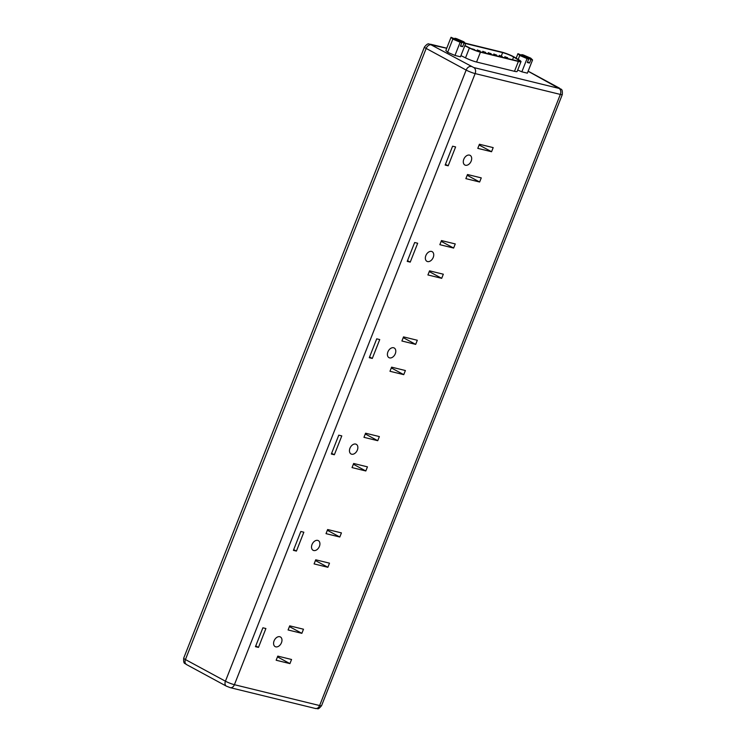 <?xml version="1.0" encoding="UTF-8"?>
<svg xmlns="http://www.w3.org/2000/svg" width="746" height="746" viewBox="0 0 746 746"><rect width="100%" height="100%" fill="white"/><g stroke="black" fill="none" stroke-linecap="round" stroke-linejoin="round"><path stroke-width="1.12" d="M274.08 640.879A5.492 3.739 -61.6 0 1 280.393 636.953A5.492 3.739 -61.6 0 1 281.475 642.688A5.492 3.739 -61.6 0 1 275.162 646.614A5.492 3.739 -61.6 0 1 274.08 640.879M312.014 544.561A5.492 3.739 -61.6 0 1 318.337 540.636A5.492 3.739 -61.6 0 1 319.419 546.37A5.492 3.739 -61.6 0 1 313.106 550.287A5.492 3.739 -61.6 0 1 312.014 544.561M349.958 448.234A5.492 3.739 -61.6 0 1 356.271 444.308A5.492 3.739 -61.6 0 1 357.362 450.043A5.492 3.739 -61.6 0 1 351.04 453.969A5.492 3.739 -61.6 0 1 349.958 448.234M387.901 351.916A5.492 3.739 -61.6 0 1 394.214 347.99A5.492 3.739 -61.6 0 1 395.296 353.725A5.492 3.739 -61.6 0 1 388.983 357.651A5.492 3.739 -61.6 0 1 387.901 351.916M425.845 255.598A5.492 3.739 -61.6 0 1 432.158 251.672A5.492 3.739 -61.6 0 1 433.24 257.407A5.492 3.739 -61.6 0 1 426.926 261.333A5.492 3.739 -61.6 0 1 425.845 255.598M471.183 161.089A5.492 3.739 118.4 0 0 470.101 155.355A5.492 3.739 118.4 0 0 463.788 159.28A5.492 3.739 118.4 0 0 464.87 165.015A5.492 3.739 118.4 0 0 471.183 161.089M455.284 39.352L461.821 42.643L460.161 42.242L454.957 55.446L460.469 56.799L465.672 43.585L463.863 41.795L456.552 38.652L454.892 38.242L454.687 38.783M461.821 42.643L460.441 46.14L462.641 46.672L464.012 43.184L457.559 39.678L457.251 40.452M472.237 48.863L474.605 49.646L472.237 48.863M477.748 50.215L480.116 50.998L477.748 50.215M483.249 51.558L485.627 52.351L483.249 51.558M488.761 52.91L491.138 53.693L488.761 52.91M494.272 54.262L496.65 55.045L494.272 54.262M499.783 55.605L502.151 56.388L499.783 55.605M505.294 56.957L507.662 57.74L505.294 56.957M465.252 43.175L501.657 52.08A9.241 1.194 -158.5 0 1 513.835 56.827A9.241 1.194 -158.5 0 1 514.777 57.358L519.58 60.286A9.241 1.194 -158.5 0 1 521.016 61.62A9.241 1.194 -158.5 0 1 518.367 61.452L480.443 52.173A9.241 1.194 -158.5 0 1 469.393 48.014L464.823 45.748M522.172 55.717L528.709 59.009L527.338 62.505L529.529 63.037L530.91 59.549L532.56 59.95L527.357 73.164L521.855 71.812L527.058 58.608L528.709 59.009M528.037 58.645L528.392 58.039L527.525 57.367L524.447 56.043L524.149 56.817M521.575 55.148L521.79 54.607L523.45 55.008L530.76 58.16L532.56 59.95M522.256 55.512L517.938 53.665L516.148 58.197M517.938 53.665L519.738 55.456L527.058 58.608M455.358 39.146L451.041 37.3L452.85 39.1L460.161 42.242M517.705 70.031L521.855 71.812M521.016 61.62L517.137 71.476A9.241 1.194 -158.5 0 1 514.488 71.308L476.563 62.03A9.241 1.194 -158.5 0 1 465.513 57.871L460.935 55.605M451.041 37.3L445.838 50.514L447.647 52.304L454.957 55.446M429.547 270.835L427.924 274.957L441.697 278.333L443.32 274.211L429.547 270.835M441.473 240.566L439.842 244.688L453.624 248.064L455.246 243.933L441.473 240.566M414.664 242.515L407.223 261.389L410.235 262.126L417.676 243.252L414.664 242.515M452.598 146.197L445.166 165.071L448.178 165.808L455.61 146.934L452.598 146.197M467.49 174.517L465.868 178.639L479.641 182.015L481.263 177.884L467.49 174.517M479.408 144.248L477.785 148.37L491.567 151.736L493.19 147.615L479.408 144.248M379.733 339.57L376.721 338.833L369.289 357.707L372.301 358.444L379.733 339.57M341.789 435.897L338.777 435.16L331.345 454.025L334.357 454.762L341.789 435.897M303.846 532.215L300.834 531.478L293.402 550.352L296.414 551.089L303.846 532.215M265.902 628.533L262.9 627.796L255.458 646.67L258.47 647.407L265.902 628.533M417.303 340.26L403.53 336.884L401.907 341.006L415.681 344.382L417.303 340.26M379.36 436.578L365.587 433.202L363.964 437.333L377.737 440.7L379.36 436.578M341.426 532.896L327.643 529.529L326.021 533.651L339.803 537.017L341.426 532.896M303.482 629.214L289.709 625.847L288.077 629.969L301.86 633.335L303.482 629.214M405.386 370.529L391.603 367.153L389.981 371.284L403.754 374.651L405.386 370.529M367.442 466.847L353.66 463.48L352.037 467.602L365.82 470.968L367.442 466.847M329.499 563.165L315.726 559.798L314.094 563.92L327.876 567.286L329.499 563.165M291.555 659.483L277.782 656.116L276.16 660.238L289.933 663.614L291.555 659.483M464.907 45.525L470.232 48.164A7.73 0.998 21.5 0 0 479.464 51.642L517.398 60.92A7.73 0.998 21.5 0 0 519.608 61.06A7.73 0.998 21.5 0 0 518.414 59.95L513.602 57.022A7.73 0.998 21.5 0 0 502.636 52.612L465.644 43.557M519.738 55.456L518.181 59.438M530.91 59.549L528.252 58.104M524.447 56.043L521.79 54.607M452.85 39.1L447.647 52.304M464.012 43.184L465.672 43.585M457.559 39.678L454.892 38.242M461.14 42.28L461.354 41.739M462.641 46.672L460.655 45.599M529.529 63.037L527.543 61.965M479.091 145.069L479.697 144.314M479.37 145.134L491.567 151.736M467.164 175.338L467.77 174.583M467.453 175.413L479.641 182.015M445.455 164.334L448.178 165.808M407.521 260.652L410.235 262.126M369.578 356.97L372.301 358.444M331.634 453.288L334.357 454.762M293.691 549.615L296.414 551.089M255.747 645.933L258.47 647.407M441.147 241.387L441.753 240.632M441.436 241.462L453.624 248.064M403.204 337.705L403.819 336.959M403.493 337.779L415.681 344.382M365.26 434.032L365.876 433.277M365.549 434.097L377.737 440.7M327.326 530.35L327.932 529.595M327.606 530.415L339.803 537.017M289.383 626.668L289.989 625.913M289.672 626.733L301.86 633.335M429.22 271.656L429.836 270.91M429.51 271.73L441.697 278.333M391.277 367.983L391.892 367.228M391.566 368.048L403.754 374.651M353.343 464.301L353.949 463.546M353.623 464.366L365.82 470.968M315.399 560.619L316.006 559.864M315.689 560.684L327.876 567.286M277.456 656.937L278.072 656.182M277.745 657.012L289.933 663.614M446.723 48.266L431.085 44.835L473.813 67.56L559.024 88.41L528.112 71.252M183.693 658.168C183.246 665.18 185.512 662.84 186.379 664.49A4.737 3.226 118.4 0 1 185.446 659.548L225.432 681.201A6.817 0.877 21.5 0 0 234.412 684.697L319.624 705.548L560.349 94.425L475.137 73.584A6.817 0.877 -158.5 0 1 466.157 70.077L426.171 48.425A6.817 0.877 -158.5 0 1 424.427 47.054L183.693 658.168A6.817 0.877 21.5 0 0 185.446 659.548L426.171 48.425A4.737 3.226 118.4 0 1 431.085 44.835M473.813 67.56A4.737 3.413 103.7 0 1 475.137 73.584L234.412 684.697A4.737 3.413 103.7 0 1 230.234 687.653L315.446 708.495A4.737 3.413 103.7 0 0 319.624 705.548A6.817 0.877 21.5 0 0 321.573 705.669L562.307 94.546A6.817 0.877 -158.5 0 1 560.349 94.425A4.737 3.413 103.7 0 0 559.024 88.41M186.379 664.49L226.364 686.143A4.737 3.226 118.4 0 1 225.432 681.201L466.157 70.077A4.737 3.226 118.4 0 1 471.062 66.497M424.427 47.054C428.819 41.608 429.043 44.909 430.554 44.228A4.737 3.413 103.7 0 1 431.151 44.452M528.14 71.178L559.621 88.233A4.737 3.226 118.4 0 0 559.08 88.028M469.393 48.014L465.513 57.871M480.443 52.173L476.563 62.03M518.367 61.452L514.488 71.308M501.349 55.885L502.636 52.612M512.53 59.736L513.602 57.022M517.976 61.06L518.414 59.95M480.116 50.998L479.827 51.735M485.627 52.351L485.338 53.078M491.138 53.693L490.84 54.43M496.65 55.045L496.351 55.782M502.151 56.388L501.862 57.125M507.662 57.74L507.373 58.477M226.364 686.143L230.234 687.653M321.573 705.669C317.339 710.696 318.216 708.066 315.446 708.495M430.554 44.228L446.751 48.192M559.621 88.233C560.488 89.884 562.754 87.534 562.307 94.546M504.921 56.659L504.483 57.768M499.41 55.307L498.971 56.416M493.899 53.964L493.46 55.073M488.388 52.612L487.949 53.721M482.876 51.26L482.438 52.369M477.365 49.917L476.974 50.915"/></g></svg>
